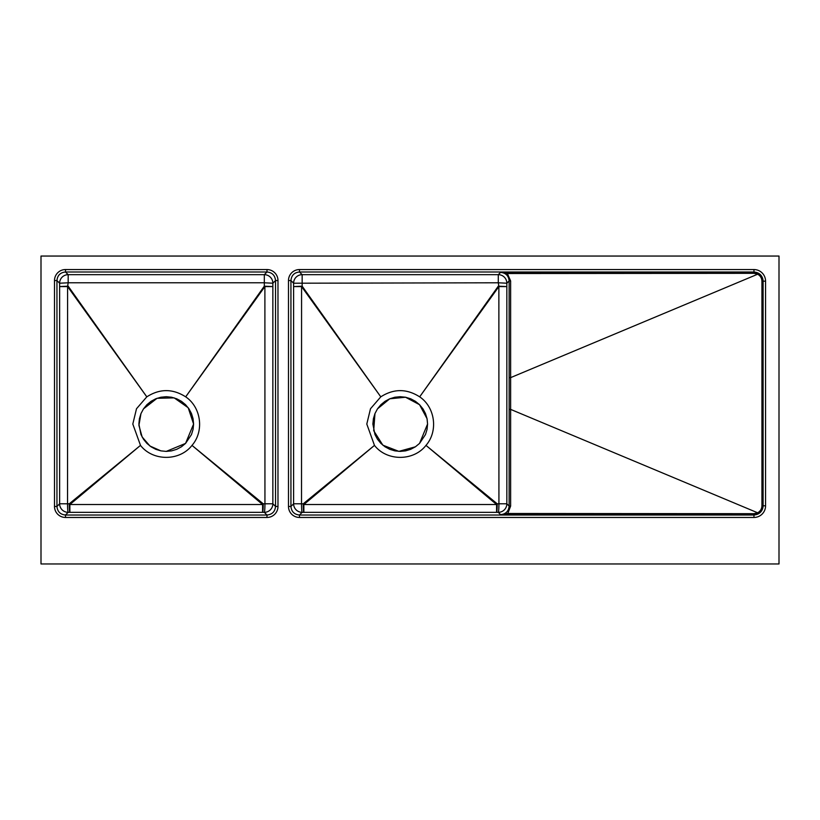 <?xml version="1.0" encoding="UTF-8"?>
<svg xmlns="http://www.w3.org/2000/svg" width="820" height="820" viewBox="0 0 820 820"><rect width="100%" height="100%" fill="white"/><g stroke="black" fill="none" stroke-linecap="round" stroke-linejoin="round"><path stroke-width="1.23" d="M427.138 419.215L427.568 424.053L419.553 443.405L425.477 434.549L427.046 429.403L427.568 424.053L427.046 418.712L425.477 413.567L422.956 408.852L419.553 404.701L415.402 401.308L410.687 398.786L405.541 397.228L400.221 396.706L394.881 397.228L389.756 398.786L385.031 401.318L380.88 404.721L377.487 408.852L389.756 398.786L405.531 397.228L419.543 404.69L427.046 418.682M415.391 446.808L398.868 451.369L382.868 445.188L373.694 430.695L374.955 413.587L373.407 418.702L372.874 424.053L374.955 434.508L377.487 439.243L380.869 443.374L385.031 446.787L389.746 449.309L394.871 450.867L400.211 451.4L405.541 450.877L410.676 449.319L415.391 446.808L419.553 443.405M166.234 451.4L171.554 450.877L176.7 449.319L181.415 446.808L185.566 443.405L191.49 434.549L193.059 429.403L193.592 424.053L188.2 407.745L174.168 397.874L157.03 398.305L143.51 408.852L140.968 413.587L138.928 425.385L142.116 436.937L149.947 446.018L160.894 450.867L166.234 451.4L185.566 443.405L193.592 424.053L193.059 418.712L191.501 413.567L188.969 408.852L185.566 404.701L181.425 401.308L176.7 398.786L171.554 397.228L166.245 396.706L160.894 397.228L155.769 398.786L151.044 401.318L146.893 404.721L143.51 408.852M41 563.955L41 256.045L779 256.045L779 563.955L41 563.955M507.354 272.301L753.949 272.107L758.172 273.132C761.329 274.925 762.979 277.642 763.112 281.27L763.112 505.745C762.979 509.374 761.329 512.08 758.172 513.873L753.949 514.898L500.589 514.632C505.776 514.119 508.625 511.27 509.138 506.094L506.842 503.787L506.842 286.59L498.293 286.17L419.748 396.736L498.867 286.58L506.842 286.59L506.842 283.218L509.138 280.922C508.625 275.735 505.776 272.886 500.589 272.373L507.354 272.301L507.385 273.521L500.589 272.373L498.293 274.669L498.293 282.787L506.842 283.218A8.548 8.548 -135 0 0 498.293 274.669L302.16 274.669L299.484 271.994C294.298 272.507 291.448 275.356 290.936 280.542L293.601 283.218L498.293 282.787L498.867 286.58L498.929 503.798L497.207 503.798L496.602 504.536L303.851 504.536L303.236 503.798L301.524 503.798L301.575 286.58L302.16 286.17L302.16 274.669A8.548 8.548 135 0 0 293.601 283.218L293.611 286.59L302.16 286.17L380.777 396.839C393.743 388.567 406.699 388.567 419.666 396.839C435.246 407.335 438.331 431.258 425.969 445.393C413.598 461.373 386.825 461.332 374.473 445.393L366.796 424.053L370.496 408.739L380.777 396.839M54.499 280.542A11.008 10.998 -135 0 1 65.497 269.555L266.982 269.555A11.008 10.998 -45 0 1 277.98 280.542L277.98 506.463A11.008 10.998 45 0 1 266.982 517.461L65.497 517.461A11.008 10.998 135 0 1 54.499 506.463L54.499 280.542L56.949 280.542L56.949 506.463C57.461 511.649 60.311 514.499 65.497 515.021L68.173 512.336L262.595 512.336A8.548 0.635 -89.9 0 0 263.23 503.798L262.615 504.536L69.864 504.536L69.249 503.798L67.537 503.798L67.599 286.58L68.162 282.787L264.317 282.787L264.306 286.17L264.891 286.58L264.942 503.798L263.23 503.798L192.085 445.465L262.615 504.536L262.595 512.336L264.306 512.336L266.982 515.021C272.168 514.499 275.018 511.649 275.53 506.463L272.855 503.787L264.942 503.798A8.548 0.635 -89.9 0 1 264.306 512.336A8.548 8.548 -45 0 0 272.855 503.787L272.855 283.218L275.53 280.542C275.018 275.356 272.168 272.507 266.982 271.994L264.306 274.669L264.317 282.787L272.855 283.218A8.548 8.548 -135 0 0 264.306 274.669L68.173 274.669L65.497 271.994C60.311 272.507 57.461 275.356 56.949 280.542L59.624 283.218L68.162 282.787L68.173 274.669A8.548 8.548 135 0 0 59.624 283.218L59.624 286.59L68.173 286.17L146.8 396.839C159.756 388.567 172.723 388.567 185.679 396.839C201.259 407.335 204.344 431.269 191.993 445.393C179.611 461.373 152.838 461.332 140.497 445.393L132.809 424.053L136.51 408.739L146.8 396.839M185.761 396.736L264.891 286.58L272.855 286.59L264.306 286.17L185.679 396.839M69.864 504.536L140.394 445.465L69.249 503.798A8.548 0.635 89.9 0 0 69.885 512.336L69.864 504.536M54.499 506.463L56.949 506.463L59.624 503.787A8.548 8.548 45 0 0 68.173 512.336A8.548 0.635 89.9 0 1 67.537 503.798L59.624 503.787L59.624 286.59L67.599 286.58L146.718 396.736M140.968 413.587L139.421 418.702L138.887 424.053L140.968 434.508L143.5 439.243L146.893 443.374L151.044 446.787L155.759 449.309L160.894 450.867M303.851 504.536L374.381 445.465L303.236 503.798A8.548 0.635 89.9 0 0 303.871 512.336L303.851 504.536M288.486 280.542A11.008 10.998 -135 0 1 299.484 269.555L753.949 269.555A11.613 11.603 -90 0 1 765.562 281.157L765.562 505.848A11.613 11.603 -90 0 1 753.949 517.461L299.484 517.461A11.008 10.998 135 0 1 288.486 506.463L288.486 280.542L290.936 280.542L290.936 506.463C291.448 511.649 294.298 514.499 299.484 515.021L302.16 512.336L496.582 512.336A8.548 0.635 -89.9 0 0 497.207 503.798L426.072 445.465L496.602 504.536L496.582 512.336L498.293 512.336L500.589 514.632L507.385 513.484L753.99 513.679L757.649 512.787C760.386 511.239 761.811 508.882 761.934 505.745L761.934 281.27C761.811 278.123 760.386 275.776 757.649 274.218L753.99 273.327L507.385 273.521L510.624 280.922L510.624 506.094L507.354 514.714M506.842 503.787L498.929 503.798A8.548 0.635 -89.9 0 1 498.293 512.336A8.548 8.548 -45 0 0 506.842 503.787M288.486 506.463L290.936 506.463L293.611 503.787A8.548 8.548 45 0 0 302.16 512.336A8.548 0.635 89.9 0 1 301.524 503.798L293.611 503.787L293.611 286.59L301.575 286.58L380.705 396.736M377.487 408.852L374.955 413.587M299.484 517.461L299.484 515.021L753.949 515.021C759.505 514.458 762.559 511.403 763.112 505.848L763.112 281.157C762.559 275.602 759.505 272.547 753.949 271.994L299.484 271.994L299.484 269.555M761.934 505.745L765.562 505.848M758.172 513.873L757.649 512.787L510.624 409.385L509.148 409.385L509.138 506.094L510.624 506.094M509.148 409.385L509.148 377.63L510.624 377.63L757.649 274.218L758.172 273.132M509.148 377.63L509.138 280.922L510.624 280.922M65.497 517.461L65.497 515.021L266.982 515.021L266.982 517.461M277.98 506.463L275.53 506.463L275.53 280.542L277.98 280.542M266.982 269.555L266.982 271.994L65.497 271.994L65.497 269.555M753.949 517.461L753.99 513.679M753.99 273.327L753.949 269.555M765.562 281.157L763.112 281.157M763.112 281.27L761.934 281.27"/></g></svg>
